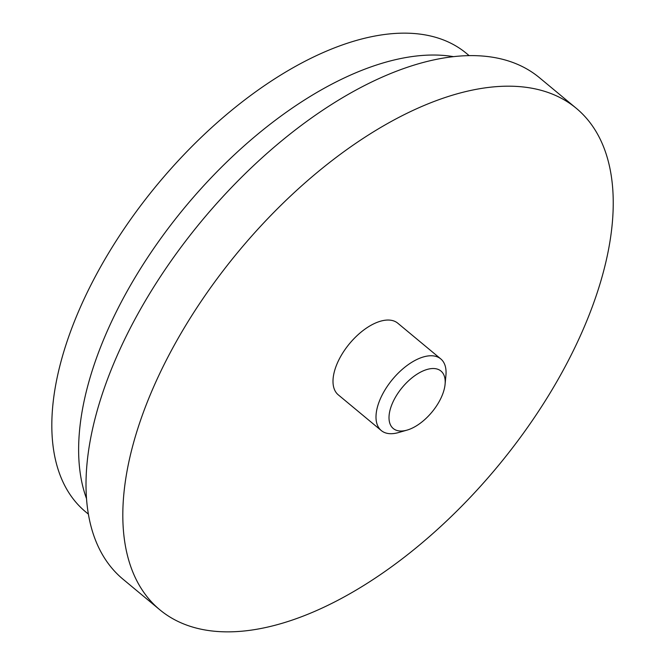 <?xml version="1.0" encoding="UTF-8"?>
<svg xmlns="http://www.w3.org/2000/svg" width="665" height="665" viewBox="0 0 665 665"><rect width="100%" height="100%" fill="white"/><g stroke="black" fill="none" stroke-linecap="round" stroke-linejoin="round"><path stroke-width="1" d="M405.218 430.571A37.34 19.285 129.7 0 0 407.022 430.122A37.34 19.285 129.7 0 0 445.085 384.295A37.34 19.285 129.7 0 0 428.983 368.984A37.34 19.285 129.7 0 0 391.643 405.143A37.34 19.285 129.7 0 0 405.218 430.571M407.022 430.122L398.46 432.574A46.558 24.048 -50.3 0 1 396.215 433.131A46.558 24.048 -50.3 0 1 381.278 430.554A46.558 24.048 -50.3 0 1 384.819 390.205A46.558 24.048 -50.3 0 1 425.849 356.332A46.558 24.048 -50.3 0 1 440.779 358.917A46.558 24.048 -50.3 0 1 445.916 375.434L445.085 384.295M440.779 358.917L397.778 323.198A46.558 24.048 129.7 0 0 382.841 320.621A46.558 24.048 129.7 0 0 341.818 354.495A46.558 24.048 129.7 0 0 338.277 394.844L381.278 430.554M88.37 514.128L85.627 511.851A297.995 153.923 -50.3 0 1 108.27 253.639A297.995 153.923 -50.3 0 1 370.837 36.849A297.995 153.923 -50.3 0 1 466.406 53.358L469.149 55.636M86.492 498.559A299.857 154.887 -50.3 0 1 158.968 240.996A299.857 154.887 -50.3 0 1 399.648 58.753A299.857 154.887 -50.3 0 1 453.497 56.65M159.791 609.763L122.983 579.19A325.933 168.353 -50.3 0 1 147.755 296.773A325.933 168.353 -50.3 0 1 434.935 59.667A325.933 168.353 -50.3 0 1 539.465 77.714L576.264 108.279A325.933 168.353 -50.3 0 1 551.493 390.704A325.933 168.353 -50.3 0 1 264.313 627.81A325.933 168.353 -50.3 0 1 159.791 609.763A325.933 168.353 -50.3 0 1 184.562 327.338A325.933 168.353 -50.3 0 1 471.743 90.232A325.933 168.353 -50.3 0 1 576.264 108.279"/></g></svg>
